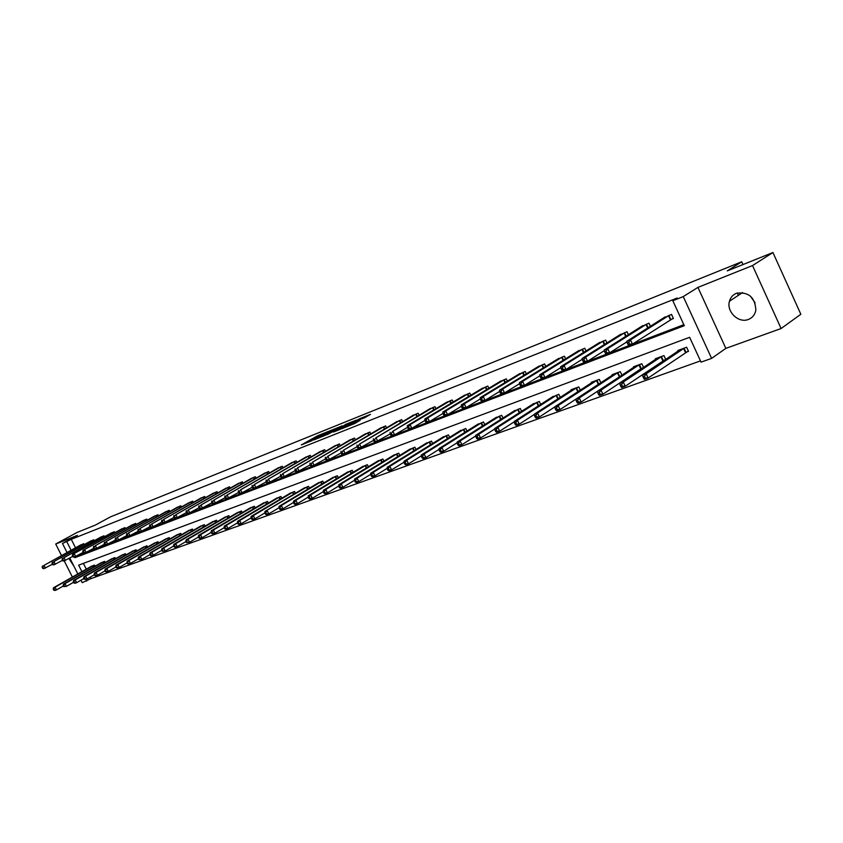 <?xml version="1.0" encoding="UTF-8"?>
<svg xmlns="http://www.w3.org/2000/svg" width="843" height="843" viewBox="0 0 843 843"><rect width="100%" height="100%" fill="white"/><g stroke="black" fill="none" stroke-linecap="round" stroke-linejoin="round"><path stroke-width="1.26" d="M328.433 431.384L317.358 435.884L301.351 444.946L312.216 440.562L309.971 441.131L311.004 440.478L328.433 431.384M755.107 302.858L750.323 296.03M736.476 293.259C732.894 294.744 730.554 297.41 729.458 301.236C726.213 311.604 738.616 323.586 748.405 319.434C752.525 317.769 755.012 314.639 755.865 310.066C755.022 297.273 748.552 291.667 736.476 293.259M68.926 558.519L73.963 566.275M364.397 417.843L370.499 414.356L359.518 418.781L341.731 428.771L354.882 423.439L360.172 420.257L345.219 427.032L356.368 420.636L364.397 417.843M772.926 252.521L800.85 314.26L781.103 328.528L752.525 265.566L772.926 252.521L727.267 270.888L741.735 261.773L110.496 516.864L95.364 525.084L77.092 532.439L55.712 544.02L77.419 535.347L62.466 543.472L71.255 539.33L677.192 298.011L672.819 300.74L683.251 296.599L711.618 358.38L701.049 362.142L689.637 337.305L78.631 565.158L81.908 571.67M752.525 265.566L697.93 287.389L683.251 296.599M341.952 425.989L329.613 430.952L313.596 440.035L326.252 434.893L341.91 425.863M345.293 424.503L356.41 420.099L340.424 429.224L333.649 432.006L340.677 427.981L337.284 429.256L327.347 434.556L345.398 424.714M55.712 544.02L61.497 555.484M64.237 560.911L72.382 577.055M742.999 264.554L741.735 261.773M71.255 539.33L75.512 547.771M79 554.705L79.284 555.263L683.831 324.681M80.001 545.305L83.742 543.682L84.205 544.599M89.969 541.417L93.773 539.762L94.247 540.711M100.117 537.465L103.984 535.779L104.469 536.749M110.433 533.44L114.385 531.722L114.88 532.713M120.949 529.351L124.964 527.602L125.47 528.614M131.656 525.178L135.744 523.398L136.26 524.43M142.551 520.932L146.714 519.119L147.24 520.184M153.647 516.611L157.894 514.757L158.431 515.842M164.954 512.196L169.274 510.31L169.833 511.438M176.482 507.707L180.876 505.789L181.445 506.938M188.221 503.134L192.699 501.174L193.289 502.354M200.181 498.476L204.754 496.474L205.355 497.686M212.383 493.724L217.041 491.68L217.652 492.923M224.818 488.877L229.57 486.79L230.202 488.076M237.505 483.935L242.352 481.806L242.995 483.123M250.434 478.898L255.387 476.727L256.051 478.086M263.638 473.755L268.675 471.543L269.36 472.934M277.105 468.508L282.247 466.242L282.953 467.686M290.846 463.155L296.104 460.847L296.82 462.322M304.881 457.696L310.245 455.325L310.983 456.853M319.202 452.111L324.681 449.698L325.44 451.268M333.839 446.411L339.423 443.945L340.214 445.568M348.781 440.594L354.492 438.065L355.303 439.74M364.05 434.651L369.887 432.059L370.72 433.797M379.656 428.571L385.62 425.926L386.484 427.717M395.609 422.354L401.7 419.645L402.596 421.511M411.921 416.01L418.149 413.228L419.076 415.156M428.602 409.508L434.977 406.674L435.926 408.665M445.662 402.87L452.185 399.961L453.165 402.027M463.123 396.073L469.793 393.091L470.815 395.23M481.005 389.108L487.823 386.052L488.877 388.275M499.298 381.984L506.285 378.855L507.381 381.162M518.034 374.692L525.189 371.478L526.327 373.881M537.233 367.221L544.557 363.923L545.737 366.42M556.896 359.571L564.41 356.178L565.632 358.791M577.055 351.721L584.757 348.243L586.022 350.962M597.729 343.681L605.622 340.108L606.939 342.943M618.931 335.43L627.023 331.752L628.393 334.724M640.68 326.968L648.984 323.196L650.417 326.294M671.049 319.434L673.409 318.517L671.523 314.397L662.998 318.285M90.275 577.097L91.023 578.593L700.48 360.899M83.373 563.398L86.292 569.183M90.738 566.654L94.5 565.073L95.069 566.211M100.791 562.966L104.616 561.354L105.206 562.523M111.023 559.204L114.911 557.56L115.512 558.761M121.424 555.389L125.386 553.703L125.997 554.936M132.024 551.491L136.05 549.784L136.682 551.037M142.815 547.529L146.914 545.79L147.557 547.075M153.795 543.493L157.978 541.722L158.632 543.04M164.986 539.383L169.243 537.581L169.917 538.93M176.387 535.2L180.718 533.356L181.414 534.747M188 530.932L192.415 529.056L193.121 530.479M199.833 526.59L204.333 524.673L205.06 526.137M211.888 522.154L216.472 520.205L217.22 521.712M224.185 517.644L228.853 515.642L229.623 517.191M236.714 513.039L241.488 511.006L242.268 512.597M249.496 508.34L254.365 506.264L255.166 507.907M262.542 503.556L267.494 501.437L268.316 503.123M275.84 498.677L280.898 496.506L281.741 498.234M289.412 493.692L294.565 491.469L295.44 493.26M303.259 488.603L308.527 486.337L309.423 488.181M317.4 483.418L322.774 481.1L323.701 482.997M331.836 478.118L337.326 475.747L338.275 477.707M346.578 472.702L352.184 470.278L353.154 472.301M361.636 467.17L367.358 464.693L368.37 466.78M377.021 461.521L382.87 458.992L383.902 461.153M392.743 455.757L398.718 453.165L399.793 455.389M408.813 449.856L414.925 447.201L416.031 449.509M425.241 443.829L431.49 441.11L432.628 443.492M442.048 437.654L448.434 434.872L449.614 437.348M459.235 431.353L465.768 428.497L466.99 431.058M476.832 424.893L483.513 421.974L484.778 424.63M494.83 418.297L501.669 415.293L502.976 418.054M513.261 411.532L520.257 408.455L521.617 411.321M532.133 404.608L539.299 401.447L540.7 404.429M551.459 397.517L558.804 394.271L560.258 397.38M571.269 390.256L571.048 389.772L578.793 386.916L580.311 390.151M591.575 382.806L591.343 382.3L599.278 379.382L600.859 382.754M612.387 375.177L612.144 374.65L620.29 371.658L621.923 375.177M641.418 368.539L642.355 368.201M633.736 367.348L633.483 366.8L641.839 363.733L643.546 367.411L641.217 368.654L639.574 364.566M663.494 360.488L665.001 359.929M655.643 359.318L655.38 358.749L663.947 355.598L665.728 359.445M686.139 352.216L688.52 351.341L686.634 347.253L677.846 350.488L678.12 351.088M697.93 287.389L725.855 348.37L781.103 328.528M725.855 348.37L711.618 358.38M91.023 578.593L82.235 582.671L80.981 580.205M74.511 556.991L74.879 557.718L684.295 325.693L672.819 300.74M66.829 541.733L71.097 550.205M77.841 573.967L69.8 558.024M66.997 552.46L62.466 543.472M85.807 579.404L86.66 581.09M79.284 555.263L74.879 557.718M738.405 295.335L737.33 292.964M331.13 430.394L315.904 438.929L323.09 435.641L333.491 429.677L331.13 430.394M346.958 424.419L338.169 428.623L346.958 424.419L347.369 425.272M91.687 566.106L53.499 587.761L55.08 587.192L56.46 589.91L63.394 585.969M54.384 589.942L56.46 589.91L54.879 590.479L53.752 590.174L54.384 589.942L53.826 588.857L53.193 589.078L53.752 590.174M53.826 588.857L55.08 587.192L93.457 565.453M53.193 589.078L53.499 587.761M82.709 544.083L44.036 565.358L80.96 544.768M52.414 564.23L43.847 568.688L42.698 568.351L43.33 568.108L42.782 567.023L42.15 567.255L42.698 568.351M42.782 567.023L44.036 565.358L45.417 568.087L43.33 568.108M42.466 565.959L42.15 567.255M101.761 562.397L63.457 584.167L65.069 583.588L66.46 586.338L73.531 582.302M64.363 586.359L66.46 586.338L63.72 586.591L64.363 586.359L63.805 585.263L63.162 585.495L63.72 586.591M63.805 585.263L65.069 583.588L103.552 561.744M63.162 585.495L63.457 584.167M112.003 558.635L73.594 580.511L75.238 579.91L76.639 582.692L83.857 578.561M74.521 582.713L76.639 582.692L74.995 583.282L73.868 582.956L74.521 582.713L73.963 581.607L73.309 581.839L73.868 582.956M73.963 581.607L75.238 579.91L113.837 557.961M73.309 581.839L73.594 580.511M92.73 540.173L53.931 561.554L90.939 540.869M62.466 560.363L53.731 564.915L52.582 564.578L53.225 564.325L52.666 563.229L52.024 563.472L52.582 564.578M52.666 563.229L53.931 561.554L55.332 564.304L53.225 564.325M52.34 562.165L52.024 563.472M102.92 536.201L64.015 557.676L101.097 536.907M72.698 556.422L63.794 561.08L62.645 560.732L63.299 560.479L62.74 559.362L62.087 559.615L62.645 560.732M62.74 559.362L64.015 557.676L65.417 560.458L63.299 560.479M62.382 558.298L62.087 559.615M122.425 554.799L83.91 576.781L85.586 576.18L86.998 578.983L94.363 574.757M84.869 579.004L86.998 578.983L84.195 579.246L84.869 579.004L84.3 577.887L83.636 578.129L84.195 579.246M84.3 577.887L85.586 576.18L124.29 554.114M83.636 578.129L83.91 576.781M133.036 550.89L94.427 572.987L96.123 572.365L97.546 575.2L105.069 570.88M95.407 575.221L97.546 575.2L95.849 575.811L94.722 575.474L95.407 575.221L94.837 574.094L94.153 574.336L94.722 575.474M94.837 574.094L96.123 572.365L134.933 550.194M94.153 574.336L94.427 572.987M143.847 546.917L105.133 569.12L106.871 568.498L108.304 571.343L115.976 566.928M106.144 571.375L108.304 571.343L106.566 571.965L105.449 571.628L106.144 571.375L105.565 570.237L104.869 570.479L105.449 571.628M105.565 570.237L106.871 568.498L145.776 546.211M104.869 570.479L105.133 569.12M113.299 532.154L72.624 554.367L111.445 532.871M83.12 552.407L74.036 557.17L72.898 556.812L73.562 556.559L72.993 555.432L72.329 555.685L72.898 556.812M72.993 555.432L74.279 553.725L75.691 556.538L73.562 556.559M72.624 554.367L72.329 555.685M123.858 528.034L83.046 550.363L121.972 528.761M93.742 548.329L84.469 553.187L83.331 552.818L84.005 552.565L83.436 551.427L82.762 551.691L83.331 552.818M83.436 551.427L84.732 549.71L86.155 552.544L84.005 552.565M83.046 550.363L82.762 551.691M134.617 523.84L95.375 545.621L132.699 524.588M104.564 544.156L95.09 549.141L93.963 548.761L94.648 548.498L94.068 547.349L93.383 547.613L93.963 548.761M94.068 547.349L95.375 545.621L96.819 548.477L94.648 548.498M93.657 546.275L93.383 547.613M154.849 542.871L116.039 565.179L117.809 564.547L119.253 567.423L127.093 562.903M117.072 567.455L119.253 567.423L117.483 568.056L116.366 567.708L117.072 567.455L116.503 566.296L115.786 566.549L116.366 567.708M116.503 566.296L117.809 564.547L156.819 542.144M115.786 566.549L116.039 565.179M145.565 519.562L106.229 541.448L143.616 520.321M115.586 539.92L105.923 545.01L104.795 544.62L105.491 544.357L104.911 543.198L104.216 543.461L104.795 544.62M104.911 543.198L106.229 541.448L107.672 544.336L105.491 544.357M104.479 542.123L104.216 543.461M166.06 538.751L127.156 561.164L128.958 560.521L130.412 563.43L138.421 558.804M128.22 563.451L130.412 563.43L128.61 564.072L127.504 563.714L128.22 563.451L127.641 562.292L126.914 562.544L127.504 563.714M127.641 562.292L128.958 560.521L168.063 538.013M126.914 562.544L127.156 561.164M156.724 515.21L117.282 537.191L154.733 515.99M126.819 535.59L116.956 540.795L115.828 540.405L116.545 540.131L115.955 538.962L115.238 539.235L115.828 540.405M115.955 538.962L117.282 537.191L118.747 540.11L116.545 540.131M115.491 537.887L115.238 539.235M177.473 534.546L138.484 557.075L140.317 556.412L141.793 559.352L149.97 554.61M139.58 559.383L141.793 559.352L138.842 559.647L139.58 559.383L138.99 558.203L138.252 558.466L138.842 559.647M138.99 558.203L140.317 556.412L179.517 533.798M138.252 558.466L138.484 557.075M168.084 510.774L128.547 532.86L166.06 511.575M138.273 531.185L128.199 536.506L127.072 536.106L127.799 535.821L127.209 534.641L126.482 534.926L127.072 536.106M127.209 534.641L128.547 532.86L130.022 535.811L127.799 535.821M126.724 533.566L126.482 534.926M189.106 530.268L150.033 552.913L151.898 552.239L153.384 555.2L161.74 550.342M151.15 555.221L153.384 555.2L151.508 555.874L150.402 555.495L151.15 555.221L150.56 554.041L149.812 554.304L150.402 555.495M150.56 554.041L151.898 552.239L191.192 529.499M149.812 554.304L150.033 552.913M179.664 506.264L140.033 528.445L177.599 507.064M149.949 526.685L139.664 532.133L138.537 531.722L139.285 531.438L138.684 530.247L137.946 530.532L138.537 531.722M138.684 530.247L140.033 528.445L141.519 531.427L139.285 531.438M138.178 529.162L137.946 530.532M200.961 525.906L161.803 548.667L163.711 547.971L165.207 550.974L173.742 545.99M162.962 550.995L165.207 550.974L162.193 551.269L162.962 550.995L162.362 549.794L161.593 550.068L162.193 551.269M162.362 549.794L163.711 547.971L203.079 525.126M161.593 550.068L161.803 548.667M191.466 501.659L151.74 523.946L189.359 502.481M161.856 522.102L151.35 527.676L150.233 527.254L150.992 526.97L150.391 525.758L149.632 526.053L150.233 527.254M150.391 525.758L151.74 523.946L153.236 526.949L150.992 526.97M149.854 524.673L149.632 526.053M213.037 521.469L173.806 544.325L175.755 543.63L177.262 546.654L185.976 541.554M174.996 546.675L177.262 546.654L175.312 547.349L174.216 546.949L174.996 546.675L174.396 545.463L173.616 545.737L174.216 546.949M174.396 545.463L175.755 543.63L215.207 520.668M173.616 545.737L173.806 544.325M203.49 496.97L163.69 519.351L201.351 497.802M173.995 517.423L163.268 523.134L162.151 522.702L162.92 522.407L162.32 521.185L161.55 521.48L162.151 522.702M162.32 521.185L163.69 519.351L165.196 522.397L162.92 522.407M161.751 520.099L161.55 521.48M225.355 516.938L186.05 539.91L188.031 539.193L189.549 542.249L198.463 537.023M187.272 542.27L189.549 542.249L186.472 542.555L187.272 542.27L186.661 541.048L185.871 541.332L186.472 542.555M186.661 541.048L188.031 539.193L227.568 516.127M185.871 541.332L186.05 539.91M215.755 492.186L175.86 514.673L213.564 493.039M186.387 512.639L175.418 518.498L174.311 518.055L175.102 517.75L174.49 516.527L173.7 516.822L174.311 518.055M174.49 516.527L175.86 514.673L177.388 517.739L175.102 517.75M173.9 515.431L173.7 516.822M237.916 512.312L198.537 535.4L200.56 534.673L202.099 537.76L211.203 532.397M199.791 537.771L202.099 537.76L200.065 538.487L198.98 538.066L199.791 537.771L199.18 536.538L198.368 536.833L198.98 538.066M199.18 536.538L200.56 534.673L240.16 511.49M198.368 536.833L198.537 535.4M228.263 487.307L188.295 509.899L226.029 488.181M199.022 507.771L187.82 513.766L186.714 513.313L187.515 513.008L186.904 511.764L186.103 512.07L186.714 513.313M186.904 511.764L188.295 509.899L189.823 512.997L187.515 513.008M186.282 510.668L186.103 512.07M250.719 507.602L211.277 530.795L213.342 530.057L214.891 533.176L224.206 527.676M212.573 533.187L214.891 533.176L212.826 533.914L211.741 533.493L212.573 533.187L211.951 531.944L211.129 532.239L211.741 533.493M211.951 531.944L213.342 530.057L253.016 506.759M211.129 532.239L211.277 530.795M241.014 482.333L200.971 505.02L238.738 483.218M211.92 502.797L200.465 508.94L199.369 508.477L200.191 508.16L199.57 506.906L198.748 507.223L199.369 508.477M199.57 506.906L200.971 505.02L202.52 508.15L200.191 508.16M198.916 505.811L198.748 507.223M263.775 502.797L224.28 526.106L226.388 525.347L227.947 528.498L237.473 522.86M225.608 528.519L227.947 528.498L225.84 529.256L224.765 528.814L225.608 528.519L224.986 527.254L224.143 527.549L224.765 528.814M224.986 527.254L226.388 525.347L266.125 501.943M224.143 527.549L224.28 526.106M254.017 477.254L213.911 500.047L251.699 478.16M225.092 497.718L213.374 504.009L212.288 503.534L213.121 503.218L212.499 501.954L211.656 502.27L212.288 503.534M212.499 501.954L213.911 500.047L215.471 503.218L213.121 503.218M211.814 500.847L211.656 502.27M277.105 497.897L237.557 521.311L239.707 520.542L241.277 523.724L251.024 517.939M238.927 523.735L241.277 523.724L239.127 524.504L238.063 524.051L238.927 523.735L238.295 522.46L237.431 522.776L238.063 524.051M238.295 522.46L239.707 520.542L279.497 497.022M237.431 522.776L237.557 521.311M267.284 472.08L227.115 494.967L264.913 473.007M238.527 492.533L226.556 498.982L225.471 498.498L226.324 498.171L225.692 496.885L224.839 497.222L225.471 498.498M225.692 496.885L227.115 494.967L228.695 498.171L226.324 498.171M224.976 495.789L224.839 497.222M290.698 492.892L251.109 516.422L253.3 515.631L254.892 518.856L264.86 512.913L265.492 514.209L266.388 513.882L265.756 512.576L264.85 512.902L264.944 511.427L307.063 486.875M252.51 518.866L254.892 518.856L252.689 519.646L251.636 519.183L252.51 518.866L251.878 517.57L251.003 517.887L251.636 519.183M251.878 517.57L253.3 515.631L293.143 491.996M251.003 517.887L251.109 516.422M280.824 466.801L240.603 489.783L278.411 467.739M252.257 487.233L240.013 493.85L238.927 493.355L239.802 493.018L239.17 491.722L238.295 492.059L238.927 493.355M239.17 491.722L240.603 489.783L242.194 493.018L239.802 493.018M238.421 490.626L238.295 492.059M265.756 512.576L267.189 510.616L268.791 513.872L279.001 507.76M266.388 513.882L268.791 513.872L266.546 514.683L265.492 514.209M304.576 487.791L264.944 511.427M294.65 461.406L254.375 484.493L292.184 462.375M266.272 481.827L253.743 488.613L252.679 488.097L253.574 487.76L252.932 486.453L252.036 486.79L252.679 488.097M252.932 486.453L254.375 484.493L255.977 487.76L253.574 487.76M252.141 485.347L252.036 486.79M318.738 482.586L279.075 506.327L281.372 505.494L282.985 508.793L293.469 502.491M280.571 508.803L282.985 508.793L280.687 509.615L279.644 509.13L280.571 508.803L279.918 507.475L279.001 507.813L279.644 509.13M279.918 507.475L281.372 505.494L321.278 481.648M279.001 507.813L279.075 506.327M308.759 455.905L268.443 479.077L306.241 456.885M280.603 476.295L267.779 483.26L266.725 482.733L267.631 482.386L266.989 481.058L266.072 481.406L266.725 482.733M266.989 481.058L268.443 479.077L270.055 482.386L267.631 482.386M266.167 479.952L266.072 481.406M333.206 477.264L293.512 501.111L295.861 500.268L297.484 503.598L308.243 497.107M295.05 503.598L297.484 503.598L295.145 504.441L294.112 503.935L295.05 503.598L294.397 502.27L293.459 502.607L294.112 503.935M294.397 502.27L295.861 500.268L335.799 476.306M293.459 502.607L293.512 501.111M323.164 450.288L282.816 473.555L320.593 451.29M295.24 470.636L282.12 477.791L281.067 477.243L281.994 476.896L281.341 475.557L280.413 475.916L281.067 477.243M281.341 475.557L282.816 473.555L284.449 476.896L281.994 476.896M280.487 474.451L280.413 475.916M347.98 471.827L308.275 495.789L310.667 494.925L312.31 498.287L323.333 491.606M309.845 498.297L312.31 498.287L309.908 499.151L308.896 498.634L309.845 498.297L309.191 496.949L308.232 497.286L308.896 498.634M309.191 496.949L310.667 494.925L350.625 470.858M308.232 497.286L308.275 495.789M337.885 444.546L297.495 467.907L335.251 445.568M310.203 464.862L296.768 472.196L295.724 471.648L296.683 471.279L296.019 469.93L295.071 470.289L295.724 471.648M296.019 469.93L297.495 467.907L299.149 471.29L296.683 471.279M295.124 468.824L295.071 470.289M363.059 466.274L323.354 490.341L325.798 489.456L327.453 492.87L338.77 485.979M324.976 492.87L327.453 492.87L325.008 493.745L323.997 493.218L324.976 492.87L324.313 491.501L323.333 491.859L323.997 493.218M324.313 491.501L325.798 489.456L365.767 465.283M323.333 491.859L323.354 490.341M352.911 438.676L312.511 462.133L350.224 439.73M325.493 458.95L311.741 466.485L310.709 465.916L311.689 465.547L311.025 464.177L310.045 464.546L310.709 465.916M311.025 464.177L312.511 462.133L314.176 465.557L311.689 465.547M310.087 463.07L310.045 464.546M378.475 460.605L338.77 484.778L341.267 483.871L342.943 487.317L354.555 480.225M340.446 487.317L342.943 487.317L340.435 488.213L339.444 487.675L340.446 487.317L339.771 485.937L338.77 486.295L339.444 487.675M339.771 485.937L341.267 483.871L381.247 459.593M338.77 486.295L338.77 484.778M368.275 432.691L327.864 456.232L365.525 433.755M341.13 452.902L327.052 460.647L326.03 460.057L327.031 459.677L326.357 458.297L325.366 458.676L326.03 460.057M326.357 458.297L327.864 456.232L329.539 459.698L327.031 459.677M325.377 457.191L325.366 458.676M394.229 454.809L354.534 479.087L357.095 478.16L358.781 481.648L370.688 474.335M356.262 481.648L358.781 481.648L356.22 482.565L355.23 482.006L356.262 481.648L355.588 480.247L354.555 480.615L355.23 482.006M355.588 480.247L357.095 478.16L397.053 453.776M354.555 480.615L354.534 479.087M383.976 426.569L343.554 450.204L381.162 427.664M357.137 446.706L342.711 454.672L341.7 454.071L342.722 453.682L342.037 452.28L341.025 452.67L341.7 454.071M342.037 452.28L343.554 450.204L345.251 453.703L342.722 453.682M341.015 451.174L341.025 452.67M410.33 448.887L370.657 473.26L373.28 472.322L374.987 475.842L387.2 468.308M372.437 475.842L374.987 475.842L372.364 476.79L371.394 476.211L372.437 475.842L371.752 474.43L370.709 474.809L371.394 476.211M371.752 474.43L373.28 472.322L413.228 447.823M370.709 474.809L370.657 473.26M400.025 420.309L359.613 444.029L397.148 421.426M373.502 440.373L358.728 448.56L357.727 447.949L358.77 447.549L358.085 446.137L357.042 446.527L357.727 447.949M358.085 446.137L359.613 444.029L361.331 447.57L358.77 447.549M357.021 445.03L357.042 446.527M426.8 442.828L387.158 467.307L389.835 466.337L391.563 469.909L404.103 462.133M388.992 469.899L391.563 469.909L388.876 470.868L387.917 470.289L388.992 469.899L388.307 468.476L387.232 468.856L387.917 470.289M388.307 468.476L389.835 466.337L429.751 441.743M387.232 468.856L387.158 467.307M416.431 413.902L376.041 437.707L413.491 415.051M390.256 433.892L375.114 442.312L374.134 441.679L375.198 441.268L374.503 439.835L373.438 440.246L374.134 441.679M374.503 439.835L376.041 437.707L377.769 441.3L375.198 441.268M373.386 438.729L373.438 440.246M443.639 436.642L404.039 461.216L406.79 460.225L408.518 463.84L421.395 455.81M405.936 463.819L408.518 463.84L405.778 464.82L404.83 464.219L405.936 463.819L405.241 462.375L404.134 462.775L404.83 464.219M405.241 462.375L406.79 460.225L446.664 435.525M404.134 462.775L404.039 461.216M433.207 407.359L392.859 431.247L430.215 408.528M447.317 401.858L407.295 425.694L408.096 428.697L409.213 428.276L408.507 426.8L394.608 434.872L391.879 435.915L390.91 435.262L392.006 434.851L391.31 433.397L390.214 433.818L390.91 435.262M391.31 433.397L392.859 431.247L394.608 434.872L392.006 434.851M390.14 432.29L390.214 433.818M460.858 430.299L421.331 454.967L424.134 453.955L425.884 457.612L439.098 449.33M423.27 457.601L425.884 457.612L423.081 458.624L422.153 458.002L423.27 457.601L422.575 456.137L421.447 456.537L422.153 458.002M422.575 456.137L424.134 453.955L463.956 429.161M421.447 456.537L421.331 454.967M407.295 425.694L410.077 424.63L411.837 428.297L409.045 429.361L408.096 428.697M450.383 400.657L410.077 424.63L408.507 426.8M424.977 420.425L411.837 428.297L409.213 428.276M478.487 423.818L439.024 448.581L441.901 447.549L443.671 451.247L457.222 442.701M441.037 451.226L443.671 451.247L440.794 452.28L439.877 451.648L441.037 451.226L440.32 449.751L439.171 450.162L439.877 451.648M440.32 449.751L441.901 447.549L481.648 422.659M439.171 450.162L439.024 448.581M467.949 393.807L427.707 417.854L424.851 418.95L464.809 395.03M442.986 413.439L429.487 421.563L426.632 422.659L425.694 421.974L426.832 421.532L426.126 420.046L424.977 420.488L425.694 421.974M426.126 420.046L427.707 417.854L429.487 421.563L426.832 421.532M424.851 418.95L424.977 420.488M496.527 417.18L457.148 442.038L460.099 440.973L461.89 444.725L475.8 435.894M459.224 444.704L461.89 444.725L458.94 445.778L458.044 445.125L459.224 444.704L458.508 443.207L457.327 443.629L458.044 445.125M458.508 443.207L460.099 440.973L499.762 415.989M457.327 443.629L457.148 442.038M485.937 386.789L445.768 410.91L442.838 412.027L482.723 388.043M461.427 406.284L447.559 414.672L444.63 415.789L443.713 415.083L444.883 414.64L444.166 413.133L442.996 413.576L443.713 415.083M444.166 413.133L445.768 410.91L447.559 414.672L444.883 414.64M442.838 412.027L442.996 413.576M514.989 410.393L475.726 435.336L478.74 434.24L480.552 438.044L494.82 428.929M477.865 438.023L480.552 438.044L477.528 439.129L476.653 438.455L477.865 438.023L477.138 436.495L475.926 436.937L476.653 438.455M477.138 436.495L478.74 434.24L518.308 409.171M475.926 436.937L475.726 435.336M504.346 379.613L464.261 403.797L461.269 404.946L501.058 380.888M480.331 398.939L466.074 407.612L463.081 408.75L462.185 408.023L463.376 407.569L462.659 406.041L461.458 406.505L462.185 408.023M462.659 406.041L464.261 403.797L466.074 407.612L463.376 407.569M461.269 404.946L461.458 406.505M533.904 403.428L494.757 428.465L497.844 427.348L499.678 431.194L514.325 421.774M496.959 431.163L499.678 431.194L496.58 432.301L495.726 431.605L496.959 431.163L496.232 429.624L494.989 430.067L495.726 431.605M496.232 429.624L497.844 427.348L537.307 402.185M494.989 430.067L494.757 428.465M523.208 372.248L483.229 396.505L480.162 397.685L519.836 373.565M499.709 391.405L485.062 400.362L481.985 401.542L481.111 400.794L482.333 400.32L481.606 398.781L480.373 399.245L481.111 400.794M481.606 398.781L483.229 396.505L485.062 400.362L482.333 400.32M480.162 397.685L480.373 399.245M553.282 396.305L514.262 421.416L517.444 420.278L519.277 424.177L534.314 414.44M516.548 424.145L519.277 424.177L516.106 425.315L515.273 424.598L516.548 424.145L515.811 422.585L514.536 423.038L515.273 424.598M515.811 422.585L517.444 420.278L556.759 395.03M514.536 423.038L514.262 421.416M542.523 364.713L502.67 389.023L499.52 390.235L539.077 366.062M519.573 383.681L504.525 392.943L501.374 394.145L500.51 393.375L501.775 392.891L501.037 391.331L499.773 391.816L500.51 393.375M501.037 391.331L502.67 389.023L504.525 392.943L501.775 392.891M499.52 390.235L499.773 391.816M573.124 389.002L534.272 414.198L537.528 413.017L539.394 416.969L554.82 406.906M536.622 416.937L539.394 416.969L536.137 418.139L535.326 417.401L536.622 416.937L535.885 415.357L534.578 415.82L535.326 417.401M535.885 415.357L537.528 413.017L576.696 387.696M534.578 415.82L534.272 414.198M562.323 356.989L522.607 381.363L519.383 382.606L558.783 358.37M539.952 375.757L524.483 385.325L521.248 386.558L520.416 385.767L521.701 385.272L520.953 383.691L519.667 384.187L520.416 385.767M520.953 383.691L522.607 381.363L524.483 385.325L521.701 385.272M519.383 382.606L519.667 384.187M593.472 381.521L554.799 406.79L558.14 405.578L560.015 409.582L598.572 384.26M557.234 409.54L560.015 409.582L556.675 410.783L555.895 410.025L557.234 409.54L556.475 407.938L555.137 408.423L555.895 410.025M556.475 407.938L558.14 405.578L597.129 380.172M555.137 408.423L554.799 406.79M582.618 349.076L543.071 373.502L539.752 374.777L578.993 350.488M560.858 367.611L544.957 377.516L541.638 378.781L540.827 377.97L542.154 377.464L541.396 375.852L540.068 376.357L540.827 377.97M541.396 375.852L543.071 373.502L544.957 377.516L542.154 377.464M539.752 374.777L540.068 376.357M614.336 373.849L575.864 399.182L579.289 397.949L581.185 402.006L620.922 375.841M578.372 401.963L581.185 402.006L577.761 403.228L577.002 402.448L578.372 401.963L577.613 400.341L576.243 400.825L577.002 402.448M577.613 400.341L579.289 397.949L618.088 372.469M576.243 400.825L575.864 399.182M603.43 340.962L564.062 365.43L560.658 366.737L599.71 342.416M582.313 359.255L565.969 369.497L562.566 370.794L561.775 369.961L563.135 369.445L562.376 367.811L561.016 368.328L561.775 369.961M562.376 367.811L564.062 365.43L565.969 369.497L563.135 369.445M560.658 366.737L561.016 368.328M635.727 365.978L597.476 391.384L600.996 390.109L602.914 394.218L641.217 368.654M600.068 394.176L602.914 394.218L599.394 395.483L598.667 394.682L600.068 394.176L599.31 392.532L597.898 393.038L598.667 394.682M599.31 392.532L600.996 390.109L639.363 364.671M597.898 393.038L597.476 391.384M624.779 332.637L585.611 357.137L582.123 358.486L620.954 334.123M604.336 350.667L587.539 361.268L584.041 362.606L583.282 361.742L584.684 361.204L583.914 359.55L582.513 360.087L583.282 361.742M583.914 359.55L585.611 357.137L587.539 361.268L584.684 361.204M582.123 358.486L582.513 360.087M657.677 357.906L619.679 383.365L623.293 382.058L625.232 386.231L665.654 359.297M622.355 386.178L625.232 386.231L621.618 387.527L620.912 386.695L622.355 386.178L621.586 384.513L620.142 385.03L620.912 386.695M621.586 384.513L623.293 382.058L661.629 356.452M620.142 385.03L619.679 383.365M646.676 324.091L607.74 348.633L604.157 350.014L642.756 325.619M626.95 341.836L609.689 352.817L606.096 354.186L605.369 353.301L606.812 352.753L606.033 351.078L604.589 351.626L605.369 353.301M606.033 351.078L607.74 348.633L609.689 352.817L606.812 352.753M604.157 350.014L604.589 351.626M680.206 349.613L642.482 375.135L646.191 373.797L648.151 378.022L688.362 350.994M645.253 377.97L648.151 378.022L644.431 379.35L643.767 378.496L645.253 377.97L644.474 376.273L642.988 376.81L643.767 378.496M644.474 376.273L646.191 373.797L684.253 348.127M642.988 376.81L642.482 375.135M669.152 315.324L630.48 339.887L626.792 341.31L665.127 316.894M673.283 318.222L632.45 344.134L628.762 345.546L628.067 344.629L629.542 344.06L628.752 342.363L627.276 342.932L628.067 344.629M628.752 342.363L630.48 339.887L632.45 344.134L629.542 344.06M626.792 341.31L627.276 342.932M317.916 437.032L317.358 435.884M319.413 435.726L319.086 435.041M323.364 436.2L323.09 435.641M332.901 431.121L332.511 430.299M340.783 429.024L340.372 428.17M342.026 428.318L341.552 427.348M343.744 427.338L343.333 426.484M354.06 423.871L353.649 423.017M355.82 422.901L355.451 422.153M93.584 567.054L92.92 565.737M93.952 566.854L93.299 565.537M82.54 544.167L83.078 545.221M82.171 544.367L82.698 545.421M103.689 563.377L103.015 562.028M104.058 563.166L103.394 561.828M113.974 559.636L113.289 558.256M114.353 559.425L113.668 558.045M92.561 540.258L93.099 541.343M92.182 540.458L92.73 541.543M102.751 536.285L103.31 537.391M102.372 536.485L102.93 537.602M124.448 555.822L123.742 554.409M124.827 555.611L124.121 554.199M135.112 551.944L134.385 550.49M135.491 551.722L134.764 550.289M145.965 547.992L145.228 546.506M146.345 547.771L145.607 546.296M113.12 532.239L113.689 533.366M112.741 532.439L113.31 533.577M123.689 528.118L124.269 529.278M123.299 528.319L123.889 529.488M134.437 523.924L135.038 525.115M134.058 524.125L134.648 525.326M157.019 543.967L156.261 542.449M157.399 543.756L156.65 542.239M145.396 519.657L145.997 520.869M145.007 519.857L145.618 521.09M168.284 539.878L167.504 538.308M168.663 539.657L167.894 538.097M156.545 515.305L157.167 516.548M156.155 515.505L156.787 516.77M179.749 535.705L178.958 534.104M180.139 535.484L179.348 533.893M167.915 510.869L168.547 512.154M167.525 511.079L168.157 512.365M191.445 531.459L190.623 529.804M191.825 531.238L191.013 529.594M179.485 506.348L180.139 507.676M179.095 506.559L179.759 507.886M203.353 527.128L202.51 525.431M203.743 526.907L202.91 525.221M191.287 501.754L191.962 503.102M190.897 501.964L191.572 503.324M215.492 522.713L214.638 520.974M215.882 522.491L215.028 520.763M203.311 497.054L204.006 498.445M202.921 497.275L203.616 498.666M227.873 518.224L226.988 516.432M228.263 517.992L227.378 516.222M215.576 492.28L216.282 493.703M215.176 492.491L215.892 493.924M240.487 513.64L239.591 511.806M240.877 513.408L239.981 511.585M228.074 487.402L228.801 488.866M227.684 487.612L228.411 489.088M253.364 508.961L252.436 507.075M253.754 508.729L252.837 506.854M240.824 482.428L241.572 483.935M240.424 482.639L241.172 484.167M266.493 504.198L265.534 502.259M266.883 503.966L265.935 502.038M253.838 477.349L254.597 478.908M253.427 477.57L254.196 479.14M279.887 499.341L278.907 497.338M280.287 499.109L279.307 497.117M267.105 472.175L267.884 473.777M266.704 472.396L267.484 474.008M293.554 494.388L292.553 492.323M293.954 494.146L292.953 492.101M280.645 466.896L281.446 468.55M280.234 467.117L281.046 468.771M307.505 489.33L306.473 487.201M307.906 489.088L306.873 486.98M294.46 461.511L295.292 463.207M294.059 461.722L294.892 463.439M321.752 484.167L320.688 481.975M322.152 483.924L321.099 481.743M308.57 456L309.423 457.76M308.159 456.221L309.023 457.991M336.294 478.898L335.198 476.632M336.694 478.655L335.609 476.411M322.974 450.383L323.86 452.196M322.563 450.605L323.449 452.428M351.152 473.513L350.024 471.184M351.552 473.271L350.435 470.952M337.695 444.64L338.591 446.505M337.284 444.872L338.191 446.748M366.326 468.023L365.167 465.621M366.737 467.781L365.577 465.389M352.722 438.781L353.649 440.71M352.311 439.003L353.249 440.942M381.837 462.417L380.636 459.93M382.237 462.164L381.047 459.688M368.085 432.786L369.044 434.777M367.664 433.017L368.633 435.02M397.685 456.685L396.452 454.114M398.096 456.432L396.863 453.882M383.776 426.663L384.766 428.729M383.365 426.895L384.355 428.971M413.892 450.826L412.617 448.17M414.292 450.573L413.028 447.928M399.824 420.404L400.846 422.533M399.403 420.636L400.436 422.786M430.457 444.841L429.14 442.09M430.868 444.588L429.561 441.848M416.231 414.008L417.285 416.21M415.81 414.24L416.874 416.453M447.412 438.718L446.042 435.873M447.812 438.465L446.463 435.631M433.017 407.464L434.103 409.751M432.596 407.696L433.692 409.993M464.746 432.47L463.334 429.509M465.157 432.206L463.755 429.277M450.183 400.762L451.311 403.133M449.762 401.005L450.9 403.375M482.491 426.073L481.037 423.007M482.902 425.81L481.448 422.764M467.749 393.913L468.919 396.368M467.328 394.145L468.497 396.621M500.647 419.529L499.14 416.347M501.058 419.266L499.562 416.105M485.737 386.895L486.938 389.445M485.315 387.137L486.527 389.698M519.246 412.828L517.686 409.519M519.657 412.564L518.108 409.276M504.146 379.719L505.4 382.364M503.724 379.951L504.978 382.617M538.298 405.978L536.675 402.543M538.709 405.715L537.096 402.29M523.008 372.364L524.304 375.114M522.576 372.595L523.882 375.367M557.813 398.96L556.127 395.388M558.224 398.697L556.549 395.135M542.323 364.829L543.672 367.696M541.891 365.061L543.25 367.948M577.813 391.784L576.064 388.054M578.224 391.51L576.486 387.801M562.123 357.105L563.514 360.087M561.691 357.348L563.103 360.351M598.309 384.419L596.496 380.541M598.73 384.155L596.928 380.288M582.408 349.192L583.862 352.3M581.986 349.434L583.451 352.564M619.278 376.758L617.455 372.827M619.7 376.515L617.877 372.585M603.219 341.067L604.737 344.323M602.787 341.32L604.315 344.587M640.785 368.907L638.941 364.924M624.568 332.743L626.138 336.146M624.136 332.996L625.717 336.41M662.851 360.857L660.986 356.821M663.283 360.604L661.418 356.568M646.465 324.207L648.109 327.758M646.033 324.45L647.687 328.032M685.507 352.585L683.62 348.496M685.928 352.332L684.042 348.243M668.942 315.44L670.828 319.539M668.51 315.682L670.406 319.792M729.458 301.236L742.599 292.553M333.912 430.552L333.491 429.677M341.099 428.845L340.677 427.981M348.191 424.798L347.769 423.913"/></g></svg>
